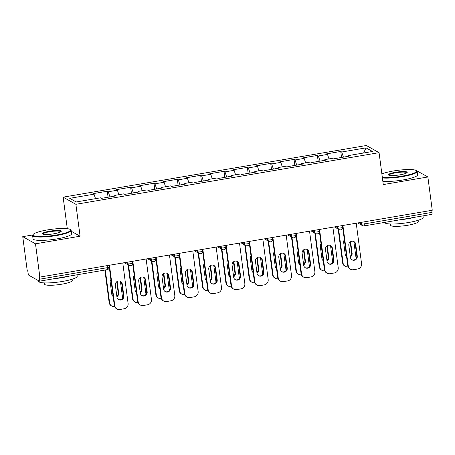 <?xml version="1.0" encoding="UTF-8"?>
<svg xmlns="http://www.w3.org/2000/svg" width="455" height="455" viewBox="0 0 455 455"><rect width="100%" height="100%" fill="white"/><g stroke="black" fill="none" stroke-linecap="round" stroke-linejoin="round"><path stroke-width="0.68" d="M32.766 234.951L22.75 236.657L27.129 269.934L27.687 270.247L28.011 272.676A2.332 0.506 -99.7 0 0 28.864 275.269L39.375 281.173A2.332 0.506 -99.7 0 0 39.466 281.19A2.332 0.506 -99.7 0 0 39.631 279.205L39.312 276.776L39.869 277.089L432.25 210.255L427.871 176.978L415.131 169.823L414.488 169.931M67.294 228.677L63.143 197.151L366.332 145.509L379.072 152.664L75.883 204.306L63.143 197.151M95.522 198.664L94.043 194.183L69.723 198.329L76.184 201.957L100.504 197.811L101.471 198.357L115.689 195.934L114.723 195.394L114.626 196.116M94.043 194.183L93.076 193.642L107.295 191.219L108.085 197.231M109.962 196.913L108.262 191.765L107.295 191.219M108.262 191.765L117.39 190.207L116.423 189.667L130.636 187.244L131.432 193.256M133.309 192.931L131.603 187.784L130.636 187.244M131.603 187.784L140.731 186.231L139.77 185.691L153.983 183.268L154.774 189.274M156.651 188.956L154.95 183.809L153.983 183.268M154.95 183.809L164.079 182.256L163.112 181.71L177.331 179.293L178.121 185.299M179.998 184.98L178.297 179.833L177.331 179.293M178.297 179.833L187.426 178.28L186.459 177.734L200.672 175.317L201.468 181.323M203.345 181.005L201.639 175.857L200.672 175.317M201.639 175.857L210.767 174.305L209.806 173.759L224.019 171.336L224.81 177.348M226.687 177.029L224.986 171.882L224.019 171.336M224.986 171.882L234.115 170.324L233.148 169.783L247.366 167.36L248.157 173.372M250.034 173.054L248.333 167.906L247.366 167.36M248.333 167.906L257.462 166.348L256.495 165.808L270.708 163.385L271.504 169.396M273.381 169.078L271.675 163.931L270.708 163.385M271.675 163.931L280.803 162.372L279.842 161.832L294.055 159.409L294.846 165.421M296.723 165.097L295.022 159.95L294.055 159.409M295.022 159.95L304.15 158.397L303.184 157.857L317.402 155.434L318.193 161.44M320.07 161.121L318.369 155.974L317.402 155.434M318.369 155.974L327.498 154.421L326.531 153.881L340.744 151.458L341.54 157.464M343.417 157.146L341.711 151.998L340.744 151.458M341.711 151.998L366.03 147.858L372.491 151.487L348.172 155.627L348.081 156.349M114.723 195.394L123.851 193.836L124.818 194.382L139.031 191.959L138.064 191.418L147.192 189.86L148.159 190.406L162.378 187.983L161.411 187.437L170.54 185.885L171.507 186.425L185.725 184.008L184.758 183.462L193.887 181.909L194.854 182.449L209.067 180.026L208.1 179.486L217.228 177.933L218.195 178.474L232.414 176.051L231.447 175.511L240.576 173.958L241.542 174.498L255.761 172.075L254.794 171.535L263.923 169.977L264.89 170.523L279.103 168.1L278.136 167.559L287.264 166.001L288.231 166.547L302.45 164.124L301.483 163.584L310.611 162.025L311.578 162.571L325.797 160.149L324.83 159.603L333.959 158.05L334.925 158.59L349.139 156.173L348.172 155.627M118.869 194.683L117.39 190.207M142.216 190.708L140.731 186.231M138.064 191.418L137.973 192.141M165.557 186.732L164.079 182.256M161.411 187.437L161.32 188.165M188.905 182.756L187.426 178.28M184.758 183.462L184.662 184.184M212.252 178.781L210.767 174.305M208.1 179.486L208.009 180.208M235.593 174.805L234.115 170.324M231.447 175.511L231.356 176.233M258.94 170.83L257.462 166.348M254.794 171.535L254.698 172.257M282.288 166.854L280.803 162.372M278.136 167.559L278.045 168.282M305.629 162.873L304.15 158.397M301.483 163.584L301.392 164.306M328.976 158.897L327.498 154.421M324.83 159.603L324.733 160.331M363.954 221.886L364.222 223.923L432.011 212.371L431.744 210.341M432.011 212.371A2.332 0.506 80.3 0 1 431.846 214.362L364.057 225.907A2.332 0.506 80.3 0 0 364.222 223.923A2.332 0.392 172.5 0 1 361.418 223.991L361.207 222.358M363.63 152.994L366.03 147.858M22.75 236.657L35.49 243.812L39.869 277.089M35.49 243.812L80.086 236.213L75.883 204.306M379.072 152.664L383.275 184.571L427.871 176.978M80.086 236.213L71.259 231.254M353.762 241.497A3.577 3.441 -60.7 0 1 355.218 243.886L356.8 255.892A3.577 3.441 -60.7 0 1 351.851 259.72M348.24 265.936A4.664 4.487 119.3 0 0 350.447 269.235L349.963 268.968A4.664 4.487 -60.7 0 1 347.757 265.663L348.24 265.936L342.916 225.47M342.478 225.543L347.757 265.663M356.231 223.2L361.56 263.667A4.664 4.487 119.3 0 1 357.67 268.99L353.33 269.73A4.664 4.487 119.3 0 1 350.447 269.235M350.401 257.331L348.82 245.33A3.577 3.441 -60.7 0 1 354.013 241.622A3.577 3.441 -60.7 0 1 355.702 244.159L357.283 256.159A3.577 3.441 -60.7 0 1 352.09 259.862A3.577 3.441 -60.7 0 1 350.401 257.331M344.35 239.774A3.577 3.441 119.3 0 0 343.656 242.43L345.237 254.436A3.577 3.441 119.3 0 0 346.585 256.745M350.344 256.899A3.577 3.441 119.3 0 0 352.119 253.259L350.595 241.69M338.639 229.314L343.081 263.036A4.664 4.487 119.3 0 0 348.081 266.84M353.871 241.577L356.106 258.548M338.156 229.041L342.598 262.762L343.081 263.036M350.27 256.347A3.577 3.441 119.3 0 0 351.635 252.991L350.185 241.969M345.282 266.334L344.799 266.067A4.664 4.487 -60.7 0 1 342.598 262.762M382.325 177.359A18.968 3.191 -7.5 0 0 402.334 176.096A18.968 3.191 -7.5 0 0 416.262 170.574A18.968 3.191 -7.5 0 0 393.274 171.006A18.968 3.191 -7.5 0 0 381.864 173.878M416.262 170.574L416.774 170.955A19.434 3.27 172.5 0 1 417.133 171.472A19.434 3.27 172.5 0 1 402.504 176.614A19.434 3.27 172.5 0 1 382.405 177.956M395.537 172.28A9.487 1.598 172.5 0 1 407.106 172.604A9.487 1.598 172.5 0 1 400.07 174.822A9.487 1.598 172.5 0 1 388.576 175.044A9.487 1.598 172.5 0 1 395.537 172.28M406.804 172.866A9.02 1.519 -7.5 0 0 406.804 172.832A9.02 1.519 -7.5 0 0 395.708 172.798A9.02 1.519 -7.5 0 0 388.923 175.186A9.02 1.519 -7.5 0 0 388.928 175.22M422.979 215.869L423.173 217.359A19.434 3.27 172.5 0 1 408.55 222.506A19.434 3.27 172.5 0 1 384.634 222.432L384.634 222.404M415.244 217.189A19.434 3.27 172.5 0 1 408.05 218.707A19.434 3.27 172.5 0 1 400.053 219.776M418.077 220.322L418.242 221.568A13.991 2.355 172.5 0 1 407.708 225.27A13.991 2.355 172.5 0 1 390.492 225.219L390.327 223.974M417.133 171.472L417.571 174.811A19.434 3.27 172.5 0 1 402.948 179.958A19.434 3.27 172.5 0 1 382.843 181.295M47.286 229.94A18.968 3.191 -7.5 0 0 33.215 234.382A18.968 3.191 -7.5 0 0 56.346 235.03A18.968 3.191 -7.5 0 0 70.275 229.502A18.968 3.191 -7.5 0 0 47.286 229.94M70.275 229.502L70.787 229.889A19.434 3.27 172.5 0 1 71.145 230.401A19.434 3.27 172.5 0 1 56.517 235.548A19.434 3.27 172.5 0 1 32.606 235.474A19.434 3.27 172.5 0 1 32.817 234.888L33.215 234.382M49.55 231.208A9.487 1.598 172.5 0 1 61.118 231.532A9.487 1.598 172.5 0 1 54.082 233.756A9.487 1.598 172.5 0 1 42.582 233.972A9.487 1.598 172.5 0 1 49.55 231.208M60.816 231.8A9.02 1.519 -7.5 0 0 60.816 231.76A9.02 1.519 -7.5 0 0 49.72 231.731A9.02 1.519 -7.5 0 0 42.935 234.115A9.02 1.519 -7.5 0 0 42.941 234.154M76.992 274.803L77.185 276.293A19.434 3.27 172.5 0 1 62.557 281.435A19.434 3.27 172.5 0 1 38.647 281.366L38.561 280.718M69.257 276.117A19.434 3.27 172.5 0 1 62.056 277.635A19.434 3.27 172.5 0 1 54.06 278.705M72.083 279.251L72.248 280.496A13.991 2.355 172.5 0 1 61.721 284.199A13.991 2.355 172.5 0 1 44.505 284.153L44.34 282.908M71.145 230.401L71.583 233.745A19.434 3.27 172.5 0 1 56.955 238.892A19.434 3.27 172.5 0 1 33.044 238.818L32.606 235.474M330.421 245.478A3.577 3.441 -60.7 0 1 331.871 247.861L333.452 259.868A3.577 3.441 -60.7 0 1 328.51 263.695M324.898 269.912A4.664 4.487 119.3 0 0 327.099 273.21L326.616 272.943A4.664 4.487 -60.7 0 1 324.415 269.639L324.898 269.912L319.569 229.445M319.131 229.525L324.415 269.639M332.889 227.181L338.213 267.642A4.664 4.487 119.3 0 1 334.328 272.966L329.983 273.705A4.664 4.487 119.3 0 1 327.099 273.21M327.054 261.306L325.473 249.306A3.577 3.441 -60.7 0 1 330.666 245.603A3.577 3.441 -60.7 0 1 332.355 248.134L333.936 260.135A3.577 3.441 -60.7 0 1 328.743 263.843A3.577 3.441 -60.7 0 1 327.054 261.306M307.074 249.454A3.577 3.441 -60.7 0 1 308.53 251.837L310.111 263.843A3.577 3.441 -60.7 0 1 305.163 267.671M301.551 273.887A4.664 4.487 119.3 0 0 303.758 277.192L303.275 276.919A4.664 4.487 -60.7 0 1 301.068 273.614L301.551 273.887L296.222 233.426M295.784 233.5L301.068 273.614M309.542 231.157L314.871 271.618A4.664 4.487 119.3 0 1 310.981 276.941L306.642 277.681A4.664 4.487 119.3 0 1 303.758 277.192M303.707 265.288L302.126 253.281A3.577 3.441 -60.7 0 1 307.318 249.579A3.577 3.441 -60.7 0 1 309.013 252.11L310.594 264.11A3.577 3.441 -60.7 0 1 305.396 267.819A3.577 3.441 -60.7 0 1 303.707 265.288M283.727 253.429A3.577 3.441 -60.7 0 1 285.183 255.812L286.764 267.819A3.577 3.441 -60.7 0 1 281.816 271.646M278.204 277.863A4.664 4.487 119.3 0 0 280.411 281.167L279.927 280.894A4.664 4.487 -60.7 0 1 277.721 277.59L278.204 277.863L272.881 237.402M272.443 237.476L277.721 277.59M286.195 235.133L291.524 275.594A4.664 4.487 119.3 0 1 287.634 280.917L283.294 281.656A4.664 4.487 119.3 0 1 280.411 281.167M280.365 269.263L278.784 257.257A3.577 3.441 -60.7 0 1 283.977 253.554A3.577 3.441 -60.7 0 1 285.666 256.085L287.247 268.092A3.577 3.441 -60.7 0 1 282.055 271.794A3.577 3.441 -60.7 0 1 280.365 269.263M260.385 257.405A3.577 3.441 -60.7 0 1 261.835 259.788L263.417 271.794A3.577 3.441 -60.7 0 1 258.474 275.622M254.863 281.838A4.664 4.487 119.3 0 0 257.064 285.143L256.58 284.87A4.664 4.487 -60.7 0 1 254.379 281.571L254.863 281.838L249.533 241.377M249.095 241.451L254.379 281.571M262.853 239.108L268.177 279.569A4.664 4.487 119.3 0 1 264.292 284.893L259.947 285.632A4.664 4.487 119.3 0 1 257.064 285.143M257.018 273.239L255.437 261.233A3.577 3.441 -60.7 0 1 260.63 257.53A3.577 3.441 -60.7 0 1 262.319 260.061L263.9 272.067A3.577 3.441 -60.7 0 1 258.707 275.77A3.577 3.441 -60.7 0 1 257.018 273.239M237.038 261.38A3.577 3.441 -60.7 0 1 238.494 263.769L240.075 275.77A3.577 3.441 -60.7 0 1 235.127 279.603M231.515 285.814A4.664 4.487 119.3 0 0 233.722 289.118L233.239 288.845A4.664 4.487 -60.7 0 1 231.032 285.547L231.515 285.814L226.186 245.353M225.748 245.427L231.032 285.547M239.506 243.084L244.835 283.55A4.664 4.487 119.3 0 1 240.945 288.868L236.606 289.607A4.664 4.487 119.3 0 1 233.722 289.118M233.671 277.214L232.09 265.208A3.577 3.441 -60.7 0 1 237.282 261.506A3.577 3.441 -60.7 0 1 238.977 264.036L240.558 276.043A3.577 3.441 -60.7 0 1 235.36 279.745A3.577 3.441 -60.7 0 1 233.671 277.214M321.002 243.749A3.577 3.441 119.3 0 0 320.309 246.405L321.89 258.412A3.577 3.441 119.3 0 0 323.238 260.721M326.997 260.874A3.577 3.441 119.3 0 0 328.777 257.24L327.253 245.666M315.292 233.29L319.734 267.011A4.664 4.487 119.3 0 0 324.733 270.822M330.523 245.552L332.759 262.524M314.814 233.023L319.251 266.738L319.734 267.011M326.923 260.323A3.577 3.441 119.3 0 0 328.294 256.967L326.844 245.95M321.941 270.315L321.458 270.043A4.664 4.487 -60.7 0 1 319.251 266.738M297.661 247.725A3.577 3.441 119.3 0 0 296.967 250.381L298.548 262.387A3.577 3.441 119.3 0 0 299.896 264.696M303.65 264.85A3.577 3.441 119.3 0 0 305.43 261.215L303.906 249.641M291.951 237.265L296.387 270.987A4.664 4.487 119.3 0 0 301.386 274.797M307.182 249.528L309.417 266.499M291.467 236.998L295.904 270.714L296.387 270.987M303.576 264.298A3.577 3.441 119.3 0 0 304.947 260.942L303.496 249.926M298.594 274.291L298.11 274.018A4.664 4.487 -60.7 0 1 295.904 270.714M274.314 251.7A3.577 3.441 119.3 0 0 273.62 254.356L275.201 266.363A3.577 3.441 119.3 0 0 276.549 268.672M280.308 268.831A3.577 3.441 119.3 0 0 282.083 265.191L280.559 253.617M268.604 241.247L273.046 274.962A4.664 4.487 119.3 0 0 278.045 278.773M283.835 253.503L286.07 270.475M268.12 240.974L272.562 274.695L273.046 274.962M280.235 268.274A3.577 3.441 119.3 0 0 281.599 264.918L280.149 253.901M275.247 278.267L274.763 277.994A4.664 4.487 -60.7 0 1 272.562 274.695M250.967 255.676A3.577 3.441 119.3 0 0 250.273 258.332L251.854 270.338A3.577 3.441 119.3 0 0 253.202 272.647M256.961 272.807A3.577 3.441 119.3 0 0 258.741 269.167L257.217 257.593M245.256 245.222L249.698 278.938A4.664 4.487 119.3 0 0 254.698 282.748M260.488 257.479L262.723 274.45M244.779 244.949L249.215 278.67L249.698 278.938M256.887 272.255A3.577 3.441 119.3 0 0 258.258 268.894L256.808 257.877M251.905 282.242L251.422 281.969A4.664 4.487 -60.7 0 1 249.215 278.67M227.625 259.651A3.577 3.441 119.3 0 0 226.931 262.313L228.512 274.314A3.577 3.441 119.3 0 0 229.86 276.623M233.614 276.782A3.577 3.441 119.3 0 0 235.394 273.142L233.87 261.574M221.915 249.198L226.351 282.919A4.664 4.487 119.3 0 0 231.35 286.724M237.146 261.454L239.381 278.432M221.431 248.925L225.868 282.646L226.351 282.919M233.54 276.231A3.577 3.441 119.3 0 0 234.911 272.869L233.46 261.852M228.558 286.218L228.074 285.95A4.664 4.487 -60.7 0 1 225.868 282.646M213.691 265.356A3.577 3.441 -60.7 0 1 215.147 267.745L216.728 279.745A3.577 3.441 -60.7 0 1 211.78 283.579M208.168 289.795A4.664 4.487 119.3 0 0 210.375 293.094L209.892 292.821A4.664 4.487 -60.7 0 1 207.685 289.522L208.168 289.795L202.845 249.329M202.407 249.403L207.685 289.522M216.159 247.059L221.488 287.526A4.664 4.487 119.3 0 1 217.598 292.849L213.258 293.589A4.664 4.487 119.3 0 1 210.375 293.094M210.329 281.19L208.748 269.189A3.577 3.441 -60.7 0 1 213.941 265.481A3.577 3.441 -60.7 0 1 215.63 268.012L217.211 280.018A3.577 3.441 -60.7 0 1 212.019 283.721A3.577 3.441 -60.7 0 1 210.329 281.19M204.278 263.627A3.577 3.441 119.3 0 0 203.584 266.289L205.165 278.289A3.577 3.441 119.3 0 0 206.513 280.604M210.273 280.758A3.577 3.441 119.3 0 0 212.047 277.118L210.523 265.549M198.568 253.173L203.01 286.895A4.664 4.487 119.3 0 0 208.009 290.7M213.799 265.436L216.034 282.407M198.084 252.9L202.526 286.622L203.01 286.895M210.199 280.206A3.577 3.441 119.3 0 0 211.564 276.85L210.113 265.828M205.211 290.193L204.727 289.926A4.664 4.487 -60.7 0 1 202.526 286.622M190.349 269.332A3.577 3.441 -60.7 0 1 191.8 271.72L193.381 283.721A3.577 3.441 -60.7 0 1 188.438 287.554M184.827 293.771A4.664 4.487 119.3 0 0 187.028 297.07L186.544 296.802A4.664 4.487 -60.7 0 1 184.343 293.498L184.827 293.771L179.498 253.304M179.06 253.378L184.343 293.498M192.818 251.035L198.141 291.501A4.664 4.487 119.3 0 1 194.257 296.825L189.911 297.564A4.664 4.487 119.3 0 1 187.028 297.07M186.982 285.166L185.401 273.165A3.577 3.441 -60.7 0 1 190.594 269.457A3.577 3.441 -60.7 0 1 192.283 271.993L193.864 283.994A3.577 3.441 -60.7 0 1 188.671 287.696A3.577 3.441 -60.7 0 1 186.982 285.166M180.931 267.608A3.577 3.441 119.3 0 0 180.237 270.264L181.818 282.271A3.577 3.441 119.3 0 0 183.166 284.58M186.925 284.733A3.577 3.441 119.3 0 0 188.706 281.093L187.181 269.525M175.22 257.149L179.662 290.87A4.664 4.487 119.3 0 0 184.662 294.675M190.452 269.411L192.687 286.383M174.743 256.876L179.179 290.597L179.662 290.87M186.851 284.182A3.577 3.441 119.3 0 0 188.222 280.826L186.772 269.804M181.869 294.169L181.386 293.902A4.664 4.487 -60.7 0 1 179.179 290.597M167.002 273.307A3.577 3.441 -60.7 0 1 168.458 275.696L170.039 287.702A3.577 3.441 -60.7 0 1 165.091 291.53M161.48 297.746A4.664 4.487 119.3 0 0 163.686 301.045L163.203 300.778A4.664 4.487 -60.7 0 1 160.996 297.473L161.48 297.746L156.15 257.28M155.712 257.354L160.996 297.473M169.47 255.016L174.8 295.477A4.664 4.487 119.3 0 1 170.909 300.8L166.57 301.54A4.664 4.487 119.3 0 1 163.686 301.045M163.635 289.141L162.054 277.14A3.577 3.441 -60.7 0 1 167.247 273.438A3.577 3.441 -60.7 0 1 168.942 275.969L170.523 287.969A3.577 3.441 -60.7 0 1 165.324 291.678A3.577 3.441 -60.7 0 1 163.635 289.141M157.589 271.584A3.577 3.441 119.3 0 0 156.895 274.24L158.476 286.246A3.577 3.441 119.3 0 0 159.824 288.555M163.578 288.709A3.577 3.441 119.3 0 0 165.358 285.075L163.834 273.5M151.879 261.125L156.315 294.846A4.664 4.487 119.3 0 0 161.315 298.656M167.11 273.387L169.345 290.358M151.396 260.857L155.832 294.573L156.315 294.846M163.504 288.157A3.577 3.441 119.3 0 0 164.875 284.802L163.425 273.785M158.522 298.15L158.039 297.877A4.664 4.487 -60.7 0 1 155.832 294.573M143.655 277.288A3.577 3.441 -60.7 0 1 145.111 279.671L146.692 291.678A3.577 3.441 -60.7 0 1 141.744 295.505M138.132 301.722A4.664 4.487 119.3 0 0 140.339 305.026L139.856 304.753A4.664 4.487 -60.7 0 1 137.649 301.449L138.132 301.722L132.809 261.261M132.371 261.335L137.649 301.449M146.123 258.992L151.452 299.453A4.664 4.487 119.3 0 1 147.562 304.776L143.223 305.515A4.664 4.487 119.3 0 1 140.339 305.026M140.294 293.122L138.712 281.116A3.577 3.441 -60.7 0 1 143.905 277.413A3.577 3.441 -60.7 0 1 145.594 279.944L147.175 291.945A3.577 3.441 -60.7 0 1 141.983 295.653A3.577 3.441 -60.7 0 1 140.294 293.122M134.242 275.559A3.577 3.441 119.3 0 0 133.548 278.215L135.129 290.222A3.577 3.441 119.3 0 0 136.477 292.531M140.237 292.684A3.577 3.441 119.3 0 0 142.011 289.05L140.487 277.476M128.532 265.1L132.974 298.821A4.664 4.487 119.3 0 0 137.973 302.632M143.763 277.362L145.998 294.334M128.048 264.833L132.49 298.548L132.974 298.821M140.163 292.133A3.577 3.441 119.3 0 0 141.528 288.777L140.077 277.76M135.175 302.126L134.691 301.853A4.664 4.487 -60.7 0 1 132.49 298.548M120.313 281.264A3.577 3.441 -60.7 0 1 121.764 283.647L123.345 295.653A3.577 3.441 -60.7 0 1 118.402 299.481M114.791 305.697A4.664 4.487 119.3 0 0 116.992 309.002L116.508 308.729A4.664 4.487 -60.7 0 1 114.307 305.424L114.791 305.697L109.462 265.237M109.024 265.31L114.307 305.424M122.782 262.967L128.105 303.428A4.664 4.487 119.3 0 1 124.221 308.752L119.875 309.491A4.664 4.487 119.3 0 1 116.992 309.002M116.946 297.098L115.365 285.092A3.577 3.441 -60.7 0 1 120.558 281.389A3.577 3.441 -60.7 0 1 122.247 283.92L123.828 295.926A3.577 3.441 -60.7 0 1 118.636 299.629A3.577 3.441 -60.7 0 1 116.946 297.098M110.895 279.535A3.577 3.441 119.3 0 0 110.201 282.191L111.782 294.197A3.577 3.441 119.3 0 0 113.13 296.506M116.889 296.666A3.577 3.441 119.3 0 0 118.67 293.026L117.145 281.452M105.304 269.98L109.627 302.797A4.664 4.487 119.3 0 0 114.626 306.607M120.416 281.338L122.651 298.309M104.866 270.054L109.143 302.529L109.627 302.797M116.816 296.108A3.577 3.441 119.3 0 0 118.186 292.753L116.736 281.736M111.833 306.101L111.35 305.828A4.664 4.487 -60.7 0 1 109.143 302.529M39.631 279.205L107.425 267.659L107.158 265.629M107.164 269.627A2.332 0.506 -99.7 0 0 107.261 269.644A2.332 0.506 -99.7 0 0 107.425 267.659A2.332 0.392 -7.5 0 0 109.177 267.045L108.95 265.322M359.137 222.705L361.418 223.991A2.332 2.241 -60.7 0 0 362.521 225.64A2.332 2.332 0 0 0 364.057 225.907M363.966 225.885A2.332 2.241 -60.7 0 1 362.521 225.64L357.727 222.95M335.796 226.687L338.076 227.966A2.332 0.392 172.5 0 0 340.875 227.898A2.332 0.392 -7.5 0 0 342.632 227.278L342.405 225.561M340.619 229.86A2.332 2.241 -60.7 0 1 338.076 227.966L337.86 226.334M312.448 230.662L314.729 231.942L314.513 230.31M289.101 234.638L291.382 235.917L291.172 234.285M265.76 238.613L268.04 239.893L267.824 238.261M242.413 242.589L244.693 243.869L244.477 242.236M219.065 246.564L221.346 247.85L221.136 246.212M195.724 250.54L198.005 251.825L197.788 250.187M172.377 254.521L174.657 255.801L174.441 254.169M149.03 258.497L151.31 259.777L151.1 258.144M125.688 262.472L127.969 263.752L127.753 262.12M317.272 233.842A2.332 2.241 -60.7 0 1 314.729 231.942A2.332 0.392 172.5 0 0 317.533 231.874A2.332 0.392 -7.5 0 0 319.285 231.254L319.057 229.536M293.93 237.817A2.332 2.241 -60.7 0 1 291.382 235.917A2.332 0.392 172.5 0 0 294.186 235.849A2.332 0.392 -7.5 0 0 295.943 235.229L295.716 233.512M270.583 241.793A2.332 2.241 -60.7 0 1 268.04 239.893A2.332 0.392 172.5 0 0 270.839 239.825A2.332 0.392 -7.5 0 0 272.596 239.211L272.369 237.487M247.236 245.768A2.332 2.241 -60.7 0 1 244.693 243.869A2.332 0.392 172.5 0 0 247.497 243.8A2.332 0.392 -7.5 0 0 249.249 243.186L249.021 241.463M223.894 249.744A2.332 2.241 -60.7 0 1 221.346 247.85A2.332 0.392 172.5 0 0 224.15 247.776A2.332 0.392 -7.5 0 0 225.907 247.162L225.68 245.438M200.547 253.719A2.332 2.241 -60.7 0 1 198.005 251.825A2.332 0.392 172.5 0 0 200.803 251.757A2.332 0.392 -7.5 0 0 202.56 251.137L202.333 249.414M177.2 257.695A2.332 2.241 -60.7 0 1 174.657 255.801A2.332 0.392 172.5 0 0 177.461 255.733A2.332 0.392 -7.5 0 0 179.213 255.113L178.986 253.395M153.858 261.676A2.332 2.241 -60.7 0 1 151.31 259.777A2.332 0.392 172.5 0 0 154.114 259.708A2.332 0.392 -7.5 0 0 155.872 259.088L155.644 257.371M130.511 265.652A2.332 2.241 -60.7 0 1 127.969 263.752A2.332 0.392 172.5 0 0 130.767 263.684A2.332 0.392 -7.5 0 0 132.524 263.064L132.297 261.346M355.702 244.159L355.218 243.886M357.283 256.159L356.8 255.892M351.635 252.991L352.119 253.259M332.355 248.134L331.871 247.861M333.936 260.135L333.452 259.868M309.013 252.11L308.53 251.837M310.594 264.11L310.111 263.843M285.666 256.085L285.183 255.812M287.247 268.092L286.764 267.819M262.319 260.061L261.835 259.788M263.9 272.067L263.417 271.794M238.977 264.036L238.494 263.769M240.558 276.043L240.075 275.77M328.294 256.967L328.777 257.24M304.947 260.942L305.43 261.215M281.599 264.918L282.083 265.191M258.258 268.894L258.741 269.167M234.911 272.869L235.394 273.142M215.63 268.012L215.147 267.745M217.211 280.018L216.728 279.745M211.564 276.85L212.047 277.118M192.283 271.993L191.8 271.72M193.864 283.994L193.381 283.721M188.222 280.826L188.706 281.093M168.942 275.969L168.458 275.696M170.523 287.969L170.039 287.702M164.875 284.802L165.358 285.075M145.594 279.944L145.111 279.671M147.175 291.945L146.692 291.678M141.528 288.777L142.011 289.05M122.247 283.92L121.764 283.647M123.828 295.926L123.345 295.653M118.186 292.753L118.67 293.026M109.177 267.045A2.332 2.332 0 0 1 107.261 269.644L39.466 281.19M334.385 226.926L339.18 229.616A2.332 2.332 0 0 0 342.632 227.278M311.038 230.901L315.833 233.591A2.332 2.332 0 0 0 319.285 231.254M287.691 234.877L292.485 237.567A2.332 2.332 0 0 0 295.943 235.229M264.349 238.852L269.144 241.548A2.332 2.332 0 0 0 272.596 239.211M241.002 242.828L245.797 245.524A2.332 2.332 0 0 0 249.249 243.186M217.655 246.803L222.45 249.499A2.332 2.332 0 0 0 225.907 247.162M194.313 250.785L199.108 253.475A2.332 2.332 0 0 0 202.56 251.137M170.966 254.76L175.761 257.45A2.332 2.332 0 0 0 179.213 255.113M147.619 258.736L152.414 261.426A2.332 2.332 0 0 0 155.872 259.088M124.278 262.711L129.072 265.401A2.332 2.332 0 0 0 132.524 263.064"/></g></svg>
